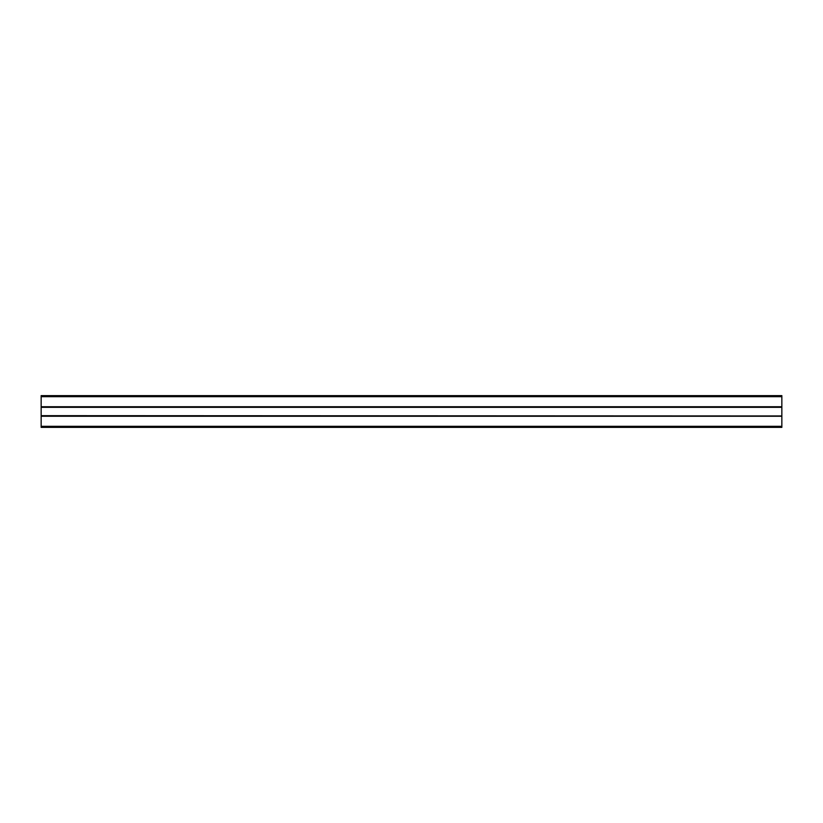 <?xml version="1.0" encoding="UTF-8"?>
<svg xmlns="http://www.w3.org/2000/svg" width="823" height="823" viewBox="0 0 823 823"><rect width="100%" height="100%" fill="white"/><g stroke="black" fill="none" stroke-linecap="round" stroke-linejoin="round"><path stroke-width="1.23" d="M41.15 427.374L781.85 427.374L781.85 415.944L41.15 415.944L41.15 427.374M41.15 396.686L781.85 396.686L781.85 395.626L41.15 395.626L41.15 415.944M41.15 415.666L781.85 415.944M41.15 407.334L781.85 407.334L781.85 415.666M41.15 407.056L781.85 407.334M781.85 396.686L781.85 407.056M41.15 426.314L781.85 426.314M41.15 416.263L781.85 416.263M41.15 406.737L781.85 406.737"/></g></svg>
